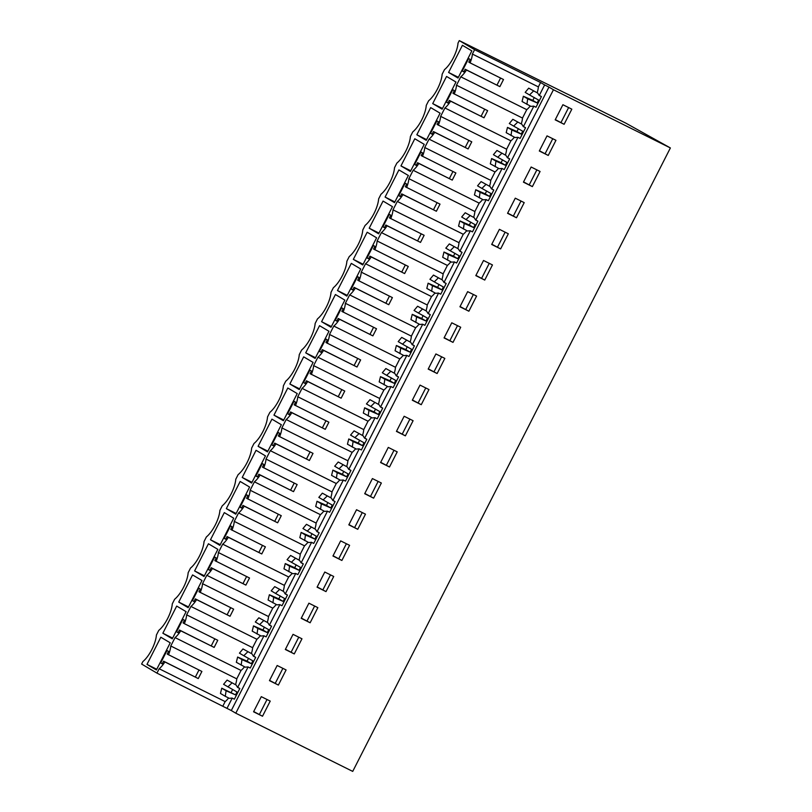 <?xml version="1.0" encoding="UTF-8"?>
<svg xmlns="http://www.w3.org/2000/svg" width="812" height="812" viewBox="0 0 812 812"><rect width="100%" height="100%" fill="white"/><g stroke="black" fill="none" stroke-linecap="round" stroke-linejoin="round"><path stroke-width="1.22" d="M567.395 94.111L459.277 40.6L458.019 43.087A19.366 6.943 -63.5 0 1 444.489 69.629L442.144 74.237A19.366 6.943 -63.5 0 1 428.614 100.779L426.27 105.398A19.366 6.943 -63.5 0 1 412.74 131.94L410.395 136.548A19.366 6.943 -63.5 0 1 396.865 163.09L394.52 167.698A19.366 6.943 -63.5 0 1 380.99 194.251L378.646 198.859A19.366 6.943 -63.5 0 1 365.126 225.401L362.771 230.009A19.366 6.943 -63.5 0 1 349.251 256.551L346.897 261.17A19.366 6.943 -63.5 0 1 333.377 287.712L331.022 292.32A19.366 6.943 -63.5 0 1 317.502 318.862L315.147 323.48A19.366 6.943 -63.5 0 1 301.628 350.023L299.273 354.631A19.366 6.943 -63.5 0 1 285.753 381.173L283.398 385.781A19.366 6.943 -63.5 0 1 269.878 412.334L267.524 416.942A19.366 6.943 -63.5 0 1 254.004 443.484L251.649 448.092A19.366 6.943 -63.5 0 1 238.129 474.634L235.774 479.253A19.366 6.943 -63.5 0 1 222.255 505.795L219.9 510.403A19.366 6.943 -63.5 0 1 206.38 536.945L204.035 541.563A19.366 6.943 -63.5 0 1 190.505 568.106L188.161 572.714A19.366 6.943 -63.5 0 1 174.631 599.256L172.286 603.864A19.366 6.943 -63.5 0 1 158.756 630.416L156.411 635.025A19.366 6.943 -63.5 0 1 142.882 661.567L141.623 664.054L156.949 673.128L159.172 668.753L225.157 701.598A16.605 5.948 -63.5 0 0 228.619 697.965M235.541 684.699A16.605 5.948 -63.5 0 0 236.749 678.842L170.774 645.997L175.047 637.603A16.605 5.948 116.5 0 0 180.741 630.792L179.462 630.031L178.102 632.7L176.559 631.787L182.903 619.323L184.446 620.246L183.086 622.916L184.365 623.667A16.605 5.948 116.5 0 0 186.648 614.836L190.921 606.442L256.907 639.288A16.605 5.948 -63.5 0 0 260.368 635.654M196.605 599.632L195.337 598.88L193.977 601.55L192.434 600.636L198.778 588.172L200.32 589.086L198.96 591.755L233.643 609.142L230.019 616.267L196.605 599.632A16.605 5.948 116.5 0 1 190.921 606.442M267.29 622.388A16.605 5.948 -63.5 0 0 268.498 616.531L202.523 583.686A16.605 5.948 116.5 0 1 200.239 592.516M202.523 583.686L206.796 575.292L272.781 608.137A16.605 5.948 -63.5 0 0 276.242 604.504M212.48 568.481L211.211 567.72L209.851 570.389L208.298 569.476L214.652 557.022L216.195 557.935L214.835 560.605L249.517 577.992L245.894 585.107L212.48 568.481A16.605 5.948 116.5 0 1 206.796 575.292M283.165 591.227A16.605 5.948 -63.5 0 0 284.373 585.371L218.398 552.536A16.605 5.948 116.5 0 1 216.114 561.356M218.398 552.536L222.671 544.141L288.656 576.977A16.605 5.948 -63.5 0 0 292.117 573.353M228.355 537.321L227.086 536.57L225.726 539.239L224.173 538.326L230.527 525.861L232.07 526.775L230.709 529.444L265.392 546.831L261.768 553.957L228.355 537.321A16.605 5.948 116.5 0 1 222.671 544.141M299.039 560.077A16.605 5.948 -63.5 0 0 300.247 554.22L234.272 521.375A16.605 5.948 116.5 0 1 231.988 530.206M234.272 521.375L238.545 512.981L304.53 545.826A16.605 5.948 -63.5 0 0 307.992 542.193M244.229 506.17L242.961 505.419L241.6 508.089L240.047 507.165L246.401 494.711L247.944 495.624L246.584 498.294L281.267 515.681L277.643 522.796L244.229 506.17A16.605 5.948 116.5 0 1 238.545 512.981M314.914 528.927A16.605 5.948 -63.5 0 0 316.122 523.06L250.147 490.225A16.605 5.948 116.5 0 1 247.863 499.045M250.147 490.225L254.42 481.831L320.405 514.666A16.605 5.948 -63.5 0 0 323.866 511.042M260.104 475.02L258.835 474.259L257.465 476.928L255.922 476.015L262.276 463.55L263.819 464.464L262.459 467.133L297.141 484.52L293.518 491.646L260.104 475.02A16.605 5.948 116.5 0 1 254.42 481.831M330.778 497.766A16.605 5.948 -63.5 0 0 331.996 491.91L266.021 459.064A16.605 5.948 116.5 0 1 263.738 467.895M266.021 459.064L270.294 450.67L336.28 483.516A16.605 5.948 -63.5 0 0 339.741 479.882M275.978 443.859L274.7 443.108L273.339 445.778L271.797 444.864L278.151 432.4L279.693 433.314L278.333 435.983L313.016 453.37L309.392 460.485L275.978 443.859A16.605 5.948 116.5 0 1 270.294 450.67M346.653 466.616A16.605 5.948 -63.5 0 0 347.871 460.759L281.896 427.914A16.605 5.948 116.5 0 1 279.612 436.744M281.896 427.914L286.169 419.52L352.154 452.365A16.605 5.948 -63.5 0 0 355.615 448.731M291.853 412.709L290.574 411.948L289.214 414.617L287.671 413.704L294.025 401.24L295.568 402.163L294.208 404.833L328.89 422.21L325.267 429.335L291.853 412.709A16.605 5.948 116.5 0 1 286.169 419.52M362.528 435.455A16.605 5.948 -63.5 0 0 363.746 429.599L297.771 396.753A16.605 5.948 116.5 0 1 295.487 405.584M297.771 396.753L302.044 388.359L368.019 421.205A16.605 5.948 -63.5 0 0 371.49 417.571M307.728 381.549L306.449 380.798L305.089 383.467L303.546 382.553L309.9 370.089L311.443 371.003L310.082 373.672L344.765 391.059L341.142 398.184L307.728 381.549A16.605 5.948 116.5 0 1 302.044 388.359M378.402 404.305A16.605 5.948 -63.5 0 0 379.62 398.448L313.635 365.603A16.605 5.948 116.5 0 1 311.361 374.433M313.635 365.603L317.918 357.209L383.893 390.054A16.605 5.948 -63.5 0 0 387.365 386.421M323.602 350.398L322.323 349.637L320.963 352.306L319.42 351.393L325.774 338.939L327.317 339.852L325.957 342.522L360.64 359.909L357.016 367.024L323.602 350.398A16.605 5.948 116.5 0 1 317.918 357.209M394.277 373.144A16.605 5.948 -63.5 0 0 395.495 367.288L329.51 334.453A16.605 5.948 116.5 0 1 327.236 343.273M329.51 334.453L333.793 326.048L399.768 358.894A16.605 5.948 -63.5 0 0 403.239 355.27M339.477 319.238L338.198 318.487L336.838 321.156L335.295 320.243L341.649 307.778L343.192 308.692L341.832 311.361L376.514 328.748L372.881 335.874L339.477 319.238A16.605 5.948 116.5 0 1 333.793 326.048M410.151 341.994A16.605 5.948 -63.5 0 0 411.369 336.138L345.384 303.292A16.605 5.948 116.5 0 1 343.111 312.123M345.384 303.292L349.667 294.898L415.642 327.743A16.605 5.948 -63.5 0 0 419.114 324.11M355.351 288.087L354.073 287.336L352.712 290.006L351.17 289.082L357.524 276.628L359.066 277.542L357.706 280.211L392.389 297.598L388.755 304.713L355.351 288.087A16.605 5.948 116.5 0 1 349.667 294.898M426.026 310.844A16.605 5.948 -63.5 0 0 427.244 304.977L361.259 272.142A16.605 5.948 116.5 0 1 358.975 280.962M361.259 272.142L365.542 263.748L431.517 296.583A16.605 5.948 -63.5 0 0 434.978 292.959M371.226 256.937L369.947 256.176L368.587 258.845L367.044 257.932L373.398 245.468L374.941 246.381L373.581 249.051L408.263 266.438L404.63 273.563L371.226 256.937A16.605 5.948 116.5 0 1 365.542 263.748M441.901 279.683A16.605 5.948 -63.5 0 0 443.119 273.827L377.133 240.981A16.605 5.948 116.5 0 1 374.85 249.812M377.133 240.981L381.417 232.587L447.392 265.433A16.605 5.948 -63.5 0 0 450.853 261.799M387.101 225.777L385.822 225.025L384.462 227.695L382.919 226.781L389.273 214.317L390.816 215.231L389.455 217.9L424.138 235.287L420.504 242.402L387.101 225.777A16.605 5.948 116.5 0 1 381.417 232.587M457.775 248.533A16.605 5.948 -63.5 0 0 458.993 242.676L393.008 209.831A16.605 5.948 116.5 0 1 390.724 218.661M393.008 209.831L397.291 201.437L463.266 234.272A16.605 5.948 -63.5 0 0 466.727 230.649M402.975 194.626L401.696 193.865L400.336 196.534L398.793 195.621L405.147 183.157L406.69 184.08L405.33 186.75L440.013 204.127L436.379 211.252L402.975 194.626A16.605 5.948 116.5 0 1 397.291 201.437M473.65 217.372A16.605 5.948 -63.5 0 0 474.868 211.516L408.883 178.67A16.605 5.948 116.5 0 1 406.599 187.501M408.883 178.67L413.166 170.276L479.141 203.122A16.605 5.948 -63.5 0 0 482.602 199.488M418.85 163.466L417.571 162.715L416.211 165.384L414.668 164.471L421.012 152.006L422.565 152.92L421.205 155.589L455.887 172.976L452.254 180.102L418.85 163.466A16.605 5.948 116.5 0 1 413.166 170.276M489.524 186.222A16.605 5.948 -63.5 0 0 490.742 180.365L424.757 147.52A16.605 5.948 116.5 0 1 422.473 156.351M424.757 147.52L429.04 139.126L495.015 171.971A16.605 5.948 -63.5 0 0 498.477 168.338M434.724 132.315L433.446 131.554L432.085 134.224L430.543 133.31L436.886 120.856L438.439 121.77L437.069 124.439L471.762 141.826L468.128 148.941L434.724 132.315A16.605 5.948 116.5 0 1 429.04 139.126M505.399 155.062A16.605 5.948 -63.5 0 0 506.617 149.205L440.632 116.36A16.605 5.948 116.5 0 1 438.348 125.19M440.632 116.36L444.905 107.966L510.89 140.811A16.605 5.948 -63.5 0 0 514.351 137.187M450.599 101.155L449.32 100.404L447.96 103.073L446.417 102.16L452.761 89.696L454.314 90.609L452.944 93.278L487.636 110.665L484.003 117.791L450.599 101.155A16.605 5.948 116.5 0 1 444.905 107.966M521.274 123.911A16.605 5.948 -63.5 0 0 522.492 118.055L456.506 85.209A16.605 5.948 116.5 0 1 454.223 94.04M456.506 85.209L460.78 76.815A16.605 5.948 116.5 0 0 466.474 70.005L465.195 69.243L463.835 71.923L462.292 70.999L468.636 58.545L470.178 59.459L468.818 62.128L470.097 62.879A16.605 5.948 116.5 0 0 472.381 54.059L474.614 49.684L459.277 40.6M164.866 661.942L163.588 661.191L162.227 663.861L160.685 662.947L167.028 650.483L168.571 651.397L167.211 654.066L201.894 671.453L198.27 678.568L164.866 661.942A16.605 5.948 116.5 0 1 159.172 668.753M170.774 645.997A16.605 5.948 116.5 0 1 168.49 654.827M462.424 45.299L471.843 50.882L458.009 78.023L448.589 72.451L462.424 45.299M303.678 356.844L313.097 362.426L299.263 389.577L289.843 383.995L303.678 356.844M346.886 296.106L360.721 268.965L351.302 263.382L337.467 290.534L346.886 296.106M394.51 202.645L408.345 175.493L398.925 169.921L385.091 197.062L394.51 202.645M378.636 233.805L392.47 206.654L383.051 201.071L369.216 228.223L378.636 233.805M219.9 545.349L233.724 518.198L224.305 512.616L210.481 539.767L219.9 545.349M176.691 606.087L186.11 611.659L172.276 638.811L162.857 633.228L176.691 606.087M188.151 607.66L201.985 580.509L192.556 574.926L178.731 602.078L188.151 607.66M410.385 171.494L424.219 144.343L414.8 138.761L400.966 165.912L410.385 171.494M226.345 508.616L240.179 481.465L249.599 487.048L235.774 514.189L226.345 508.616L236.13 513.478M256.054 450.305L265.473 455.887L251.639 483.038L242.22 477.456L256.054 450.305M271.929 419.154L281.348 424.737L267.513 451.888L258.094 446.306L271.929 419.154M432.715 103.601L442.134 109.184L455.968 82.032L446.549 76.45L432.715 103.601L442.499 108.473M335.427 294.533L344.846 300.115L331.012 327.266L321.593 321.684L335.427 294.533M319.552 325.693L328.972 331.276L315.137 358.417L305.718 352.844L319.552 325.693M367.176 232.222L376.595 237.804L362.761 264.956L353.342 259.373L367.176 232.222M430.675 107.61L440.094 113.183L426.259 140.334L416.84 134.762L430.675 107.61M146.982 664.389L160.817 637.237L170.236 642.82L156.401 669.971L146.982 664.389L156.757 669.261M194.606 570.927L204.025 576.5L217.849 549.359L208.43 543.776L194.606 570.927L204.38 575.789M273.969 415.145L287.803 388.004L297.222 393.576L283.388 420.728L273.969 415.145L283.753 420.017M567.415 94.07L625.879 123.17L670.377 147.946L352.723 771.4L235.795 713.2L553.449 89.746L670.377 147.946M262.509 716.235L270.223 701.101L261.291 696.655L253.577 711.789L262.509 716.235L253.699 711.556M437.13 373.53L444.834 358.397L435.902 353.951L428.188 369.084L437.13 373.53L428.31 368.851M453.005 342.38L460.708 327.246L451.776 322.8L444.062 337.924L453.005 342.38L444.184 337.69M405.381 435.841L413.095 420.707L404.153 416.262L396.439 431.395L405.381 435.841L396.56 431.162M421.255 404.691L428.969 389.557L420.027 385.101L412.313 400.235L421.255 404.691L412.435 400.001M500.628 248.908L508.332 233.785L499.4 229.329L491.686 244.463L500.628 248.908L491.808 244.229M516.503 217.758L524.207 202.624L515.275 198.179L507.561 213.312L516.503 217.758L507.683 213.079M468.879 311.219L476.583 296.086L467.651 291.64L459.937 306.774L468.879 311.219L460.059 306.54M484.754 280.069L492.458 264.935L483.526 260.49L475.812 275.623L484.754 280.069L475.933 275.39M310.133 622.774L317.847 607.64L308.905 603.184L301.201 618.318L310.133 622.774L301.313 618.084M326.008 591.613L333.722 576.479L324.78 572.034L317.076 587.167L326.008 591.613L317.187 586.934M278.384 685.074L286.098 669.951L277.166 665.495L269.452 680.629L278.384 685.074L269.574 680.395M294.259 653.924L301.973 638.79L293.03 634.345L285.327 649.478L294.259 653.924L285.448 649.245M373.632 498.152L381.346 483.018L372.403 478.572L364.7 493.706L373.632 498.152L364.811 493.473M389.506 466.991L397.22 451.868L388.278 447.412L380.574 462.546L389.506 466.991L380.686 462.312M341.882 560.463L349.596 545.329L340.654 540.883L332.95 556.007L341.882 560.463L333.062 555.773M357.757 529.302L365.471 514.169L356.529 509.723L348.825 524.856L357.757 529.302L348.937 524.623M548.252 155.447L539.31 151.002L547.024 135.868L555.956 140.314L548.252 155.447L539.432 150.768M532.378 186.608L523.436 182.152L531.149 167.018L540.082 171.474L532.378 186.608L523.557 181.918M564.117 124.297L571.831 109.163L562.899 104.718L555.185 119.841L564.117 124.297L555.306 119.608M235.795 713.2L231.298 710.541L548.963 87.087L553.449 89.746M521.832 124.246L512.829 119.303L521.832 124.246L523.293 126.611L525.547 127.728L523.466 126.499L533.819 106.179M505.957 155.396L496.954 150.464L505.957 155.396L507.419 157.761L509.672 158.888L507.591 157.65L517.944 137.34M490.083 186.557L481.08 181.614L490.083 186.557L491.544 188.912L493.797 190.038L491.717 188.81L502.07 168.49M474.208 217.707L465.205 212.764L474.208 217.707L475.67 220.072L477.923 221.189L475.842 219.961L486.195 199.64M458.333 248.858L449.33 243.925L458.333 248.858L459.795 251.223L462.048 252.349L459.968 251.111L470.321 230.801M442.459 280.018L433.466 275.075L442.459 280.018L443.92 282.383L446.184 283.5L444.103 282.272L454.446 261.951M426.594 311.169L417.591 306.236L426.594 311.169L428.046 313.533L430.309 314.66L428.228 313.422L438.571 293.112M410.72 342.329L401.717 337.386L410.72 342.329L412.171 344.694L414.435 345.81L412.354 344.582L422.697 324.262M394.845 373.479L385.842 368.546L394.845 373.479L396.297 375.844L398.56 376.971L396.479 375.733L406.832 355.423M378.971 404.64L369.967 399.697L378.971 404.64L380.432 406.995L382.685 408.121L380.605 406.893L390.958 386.573M363.096 435.79L354.093 430.857L363.096 435.79L364.558 438.155L366.811 439.272L364.73 438.044L375.083 417.723M347.221 466.941L338.218 462.008L347.221 466.941L348.683 469.306L350.936 470.432L348.855 469.194L359.208 448.884M331.347 498.101L322.344 493.158L331.347 498.101L332.808 500.466L335.062 501.583L332.981 500.354L343.334 480.034M315.472 529.251L306.469 524.319L315.472 529.251L316.934 531.616L319.187 532.743L317.106 531.505L327.459 511.195M299.598 560.412L290.594 555.469L299.598 560.412L301.059 562.777L303.312 563.893L301.232 562.665L311.585 542.345M283.723 591.562L274.72 586.629L283.723 591.562L285.185 593.927L287.438 595.054L285.357 593.816L295.71 573.505M267.848 622.723L258.845 617.78L267.848 622.723L269.31 625.078L271.563 626.204L269.482 624.976L279.835 604.656M251.974 653.873L242.971 648.94L251.974 653.873L253.435 656.238L255.689 657.355L253.608 656.126L263.961 635.806M236.099 685.034L227.096 680.091L236.099 685.034L237.561 687.388L239.814 688.515L237.733 687.277L248.086 666.967M156.949 673.128L226.984 708.379L232.212 698.117M226.984 708.379L231.298 710.541M537.706 93.086L528.703 88.153L537.706 93.086L539.168 95.451L541.421 96.577L539.341 95.339L544.649 84.925L548.963 87.087M222.924 705.973L225.157 701.598M226.091 690.768L235.521 694.879L221.757 688.2L226.091 690.768L225.289 696.31L229.329 698.32L232.12 698.076L234.374 699.193L239.814 688.515M225.289 696.31L220.458 693.448L221.757 688.2M541.421 96.577L535.981 107.255L533.728 106.128L530.936 106.382L522.065 101.51L523.364 96.263L527.698 98.831L526.897 104.372M525.547 127.728L520.106 138.405L517.853 137.289L515.062 137.532L506.191 132.66L507.49 127.413L511.824 129.981L511.022 135.523M509.672 158.888L504.232 169.566L501.978 168.439L499.187 168.693L490.316 163.821L491.615 158.573L495.949 161.131L495.147 166.683M493.797 190.038L488.357 200.716L486.104 199.6L483.313 199.843L474.441 194.971L475.741 189.724L480.075 192.292L479.273 197.834M477.923 221.189L472.482 231.877L470.229 230.75L467.438 231.004L458.567 226.122L459.866 220.884L464.2 223.442L463.398 228.994M462.048 252.349L456.608 263.027L454.355 261.911L451.563 262.154L442.692 257.282L443.991 252.035L448.325 254.603L447.524 260.144M446.184 283.5L440.733 294.188L438.48 293.061L435.689 293.305L426.818 288.433L428.117 283.195L432.451 285.753L431.649 291.295M430.309 314.66L424.859 325.338L422.605 324.211L419.814 324.465L410.943 319.593L412.242 314.345L416.576 316.913L415.785 322.455M414.435 345.81L408.984 356.498L406.731 355.372L403.94 355.615L395.068 350.743L396.378 345.496L400.702 348.064L399.91 353.606M398.56 376.971L393.109 387.649L390.856 386.522L388.065 386.776L379.194 381.904L380.503 376.656L384.827 379.224L384.035 384.766M382.685 408.121L377.235 418.799L374.982 417.683L372.19 417.926L363.319 413.054L364.629 407.807L368.952 410.375L368.161 415.917M366.811 439.272L361.37 449.96L359.107 448.833L356.326 449.087L347.455 444.205L348.754 438.967L353.078 441.525L352.286 447.077M350.936 470.432L345.496 481.11L343.232 479.993L340.451 480.237L331.58 475.365L332.879 470.118L337.203 472.685L336.412 478.227M335.062 501.583L329.621 512.27L327.358 511.144L324.577 511.387L315.706 506.515L317.005 501.278L321.329 503.836L320.537 509.378M319.187 532.743L313.747 543.421L311.493 542.294L308.702 542.548L299.831 537.676L301.13 532.428L305.454 534.996L304.662 540.538M303.312 563.893L297.872 574.581L295.619 573.455L292.827 573.698L283.956 568.826L285.256 563.579L289.579 566.147L288.788 571.689M287.438 595.054L281.997 605.732L279.744 604.605L276.953 604.859L268.082 599.987L269.381 594.739L273.705 597.307L272.913 602.849M271.563 626.204L266.123 636.882L263.87 635.766L261.078 636.009L252.207 631.137L253.506 625.89L257.83 628.458L257.039 633.999M255.689 657.355L250.248 668.043L247.995 666.916L245.204 667.17L236.333 662.287L237.632 657.05L241.966 659.608L241.164 665.16M568.623 107.57L561.031 122.46M536.874 169.87L529.282 184.771M552.749 138.72L545.156 153.62M362.264 512.575L354.671 527.475M346.389 543.736L338.797 558.626M394.013 450.264L386.421 465.164M378.138 481.425L370.546 496.325M298.765 637.197L291.173 652.097M282.891 668.347L275.298 683.247M330.514 574.886L322.922 589.786M314.64 606.036L307.048 620.936M489.25 263.342L481.658 278.242M473.376 294.492L465.783 309.392M520.999 201.031L513.407 215.931M505.125 232.181L497.533 247.081M425.762 387.953L418.17 402.853M409.887 419.114L402.295 434.014M457.501 325.653L449.919 340.543M441.637 356.803L434.044 371.703M267.016 699.508L259.424 714.408M241.966 659.608L251.395 663.729L252.867 660.836L243.783 655.731L247.802 651.803M179.462 630.031L214.145 647.418L217.768 640.292L184.365 623.667M211.262 645.865L214.845 638.841M243.783 655.731L239.449 653.163L242.971 648.94M251.395 663.729L247.092 661.171L248.553 658.288M247.092 661.171L237.632 657.05M257.83 628.458L267.27 632.568L268.742 629.686L259.647 624.57L263.677 620.642M227.137 614.714L230.72 607.68M230.019 616.267L195.337 598.88M259.647 624.57L255.323 622.002L258.845 617.78M267.27 632.568L262.956 630.021L264.428 627.128M262.956 630.021L253.506 625.89M273.705 597.307L283.144 601.418L284.616 598.535L275.522 593.42L279.551 589.492M243.011 583.554L246.594 576.53M245.894 585.107L211.211 567.72M275.522 593.42L271.198 590.852L274.72 586.629M283.144 601.418L278.831 598.86L280.302 595.978M278.831 598.86L269.381 594.739M289.579 566.147L299.019 570.268L300.491 567.375L291.396 562.259L295.426 558.331M258.886 552.404L262.469 545.38M261.768 553.957L227.086 536.57M291.396 562.259L287.072 559.701L290.594 555.469M299.019 570.268L294.705 567.71L296.177 564.827M294.705 567.71L285.256 563.579M305.454 534.996L314.894 539.107L316.365 536.224L307.271 531.109L311.3 527.181M274.76 521.243L278.343 514.219M277.643 522.796L242.961 505.419M307.271 531.109L302.947 528.541L306.469 524.319M314.894 539.107L310.58 536.559L312.052 533.667M310.58 536.559L301.13 532.428M321.329 503.836L330.768 507.957L332.24 505.064L323.146 499.948L327.175 496.02M290.635 490.093L294.218 483.069M293.518 491.646L258.835 474.259M323.146 499.948L318.822 497.391L322.344 493.158M330.768 507.957L326.454 505.399L327.926 502.516M326.454 505.399L317.005 501.278M337.203 472.685L346.643 476.796L348.115 473.914L339.02 468.798L343.05 464.87M306.51 458.932L310.093 451.908M309.392 460.485L274.7 443.108M339.02 468.798L334.696 466.23L338.218 462.008M346.643 476.796L342.329 474.249L343.801 471.356M342.329 474.249L332.879 470.118M353.078 441.525L362.517 445.646L363.989 442.753L354.895 437.648L358.924 433.72M322.384 427.782L325.967 420.758M325.267 429.335L290.574 411.948M354.895 437.648L350.571 435.08L354.093 430.857M362.517 445.646L358.204 443.088L359.675 440.205M358.204 443.088L348.754 438.967M368.952 410.375L378.392 414.485L379.864 411.603L370.769 406.487L374.799 402.559M338.259 396.621L341.832 389.598M341.142 398.184L306.449 380.798M370.769 406.487L366.445 403.919L369.967 399.697M378.392 414.485L374.078 411.938L375.55 409.045M374.078 411.938L364.629 407.807M384.827 379.224L394.267 383.335L395.738 380.452L386.644 375.337L390.673 371.409M354.133 365.471L357.706 358.447M357.016 367.024L322.323 349.637M386.644 375.337L382.32 372.769L385.842 368.546M394.267 383.335L389.953 380.777L391.425 377.895M389.953 380.777L380.503 376.656M400.702 348.064L410.141 352.185L411.613 349.292L402.519 344.176L406.548 340.248M370.008 334.321L373.581 327.297M372.881 335.874L338.198 318.487M402.519 344.176L398.195 341.619L401.717 337.386M410.141 352.185L405.827 349.627L407.299 346.744M405.827 349.627L396.378 345.496M416.576 316.913L426.016 321.024L427.488 318.142L418.393 313.026L422.423 309.098M385.883 303.16L389.455 296.136M388.755 304.713L354.073 287.336M418.393 313.026L414.059 310.458L417.591 306.236M426.016 321.024L421.702 318.477L423.174 315.584M421.702 318.477L412.242 314.345M432.451 285.753L441.89 289.874L443.362 286.981L434.268 281.865L438.297 277.937M401.757 272.01L405.33 264.986M404.63 273.563L369.947 256.176M434.268 281.865L429.934 279.308L433.466 275.075M441.89 289.874L437.577 287.316L439.048 284.433M437.577 287.316L428.117 283.195M448.325 254.603L457.765 258.713L459.237 255.831L450.142 250.715L454.172 246.787M417.632 240.849L421.205 233.826M420.504 242.402L385.822 225.025M450.142 250.715L445.808 248.147L449.33 243.925M457.765 258.713L453.451 256.166L454.923 253.273M453.451 256.166L443.991 252.035M464.2 223.442L473.64 227.563L475.101 224.67L466.017 219.565L470.046 215.637M433.506 209.699L437.079 202.675M436.379 211.252L401.696 193.865M466.017 219.565L461.683 216.997L465.205 212.764M473.64 227.563L469.326 225.005L470.798 222.123M469.326 225.005L459.866 220.884M480.075 192.292L489.514 196.402L490.976 193.52L481.892 188.404L485.921 184.476M449.381 178.538L452.954 171.515M452.254 180.102L417.571 162.715M481.892 188.404L477.557 185.836L481.08 181.614M489.514 196.402L485.2 193.855L486.672 190.962M485.2 193.855L475.741 189.724M495.949 161.131L505.379 165.252L506.85 162.37L497.766 157.254L501.796 153.326M465.246 147.388L468.828 140.364M468.128 148.941L433.446 131.554M497.766 157.254L493.432 154.686L496.954 150.464M505.379 165.252L501.075 162.694L502.547 159.812M501.075 162.694L491.615 158.573M511.824 129.981L521.253 134.102L522.725 131.209L513.641 126.093L517.66 122.165M481.12 116.238L484.703 109.214M484.003 117.791L449.32 100.404M513.641 126.093L509.307 123.536L512.829 119.303M521.253 134.102L516.95 131.544L518.421 128.661M516.95 131.544L507.49 127.413M527.698 98.831L537.128 102.941L538.6 100.059L529.515 94.943L533.535 91.015M465.195 69.243L499.877 86.63L503.511 79.515L470.097 62.879M496.995 85.077L500.578 78.053M529.515 94.943L525.181 92.375L528.703 88.153M537.128 102.941L532.824 100.394L534.296 97.501M532.824 100.394L523.364 96.263M195.387 677.015L198.97 669.991M198.27 678.568L163.588 661.191M235.521 694.879L236.992 691.997L223.574 684.313L227.096 680.091M227.908 686.881L231.927 682.953M231.217 692.332L232.679 689.439M537.148 92.761A16.605 5.948 -63.5 0 0 538.366 86.894L540.589 82.519L544.649 84.925M236.749 678.842L241.032 670.448A16.605 5.948 -63.5 0 0 244.493 666.814M251.415 653.538A16.605 5.948 -63.5 0 0 252.623 647.682L256.907 639.288M268.498 616.531L272.781 608.137M284.373 585.371L288.656 576.977M300.247 554.22L304.53 545.826M316.122 523.06L320.405 514.666M331.996 491.91L336.28 483.516M347.871 460.759L352.154 452.365M363.746 429.599L368.019 421.205M379.62 398.448L383.893 390.054M395.495 367.288L399.768 358.894M411.369 336.138L415.642 327.743M427.244 304.977L431.517 296.583M443.119 273.827L447.392 265.433M458.993 242.676L463.266 234.272M474.868 211.516L479.141 203.122M490.742 180.365L495.015 171.971M506.617 149.205L510.89 140.811M522.492 118.055L526.765 109.661A16.605 5.948 -63.5 0 0 530.226 106.027M416.84 134.762L426.625 139.623M353.342 259.373L363.126 264.245M305.718 352.844L315.503 357.706M321.593 321.684L331.377 326.556M258.094 446.306L267.879 451.178M242.22 477.456L252.004 482.328M400.966 165.912L410.75 170.784M178.731 602.078L188.506 606.95M162.857 633.228L172.631 638.1M210.481 539.767L220.255 544.639M369.216 228.223L379.001 233.095M385.091 197.062L394.876 201.934M337.467 290.534L347.252 295.395M289.843 383.995L299.628 388.867M448.589 72.451L458.374 77.313M214.145 647.418L180.741 630.792M176.559 631.787L178.163 632.589M241.032 670.448L175.047 637.603M252.623 647.682L186.648 614.836M192.434 600.636L194.038 601.428M208.298 569.476L209.902 570.278M224.173 538.326L225.777 539.127M240.047 507.165L241.651 507.967M255.922 476.015L257.526 476.817M271.797 444.864L273.4 445.656M287.671 413.704L289.275 414.506M303.546 382.553L305.15 383.345M319.42 351.393L321.024 352.195M335.295 320.243L336.899 321.044M351.17 289.082L352.773 289.884M367.044 257.932L368.648 258.734M382.919 226.781L384.523 227.573M398.793 195.621L400.397 196.423M414.668 164.471L416.272 165.262M430.543 133.31L432.146 134.112M446.417 102.16L448.021 102.962M526.765 109.661L460.78 76.815M499.877 86.63L466.474 70.005M462.292 70.999L463.896 71.801M538.366 86.894L472.381 54.059M474.614 49.684L540.589 82.519M160.685 662.947L162.288 663.739"/></g></svg>
